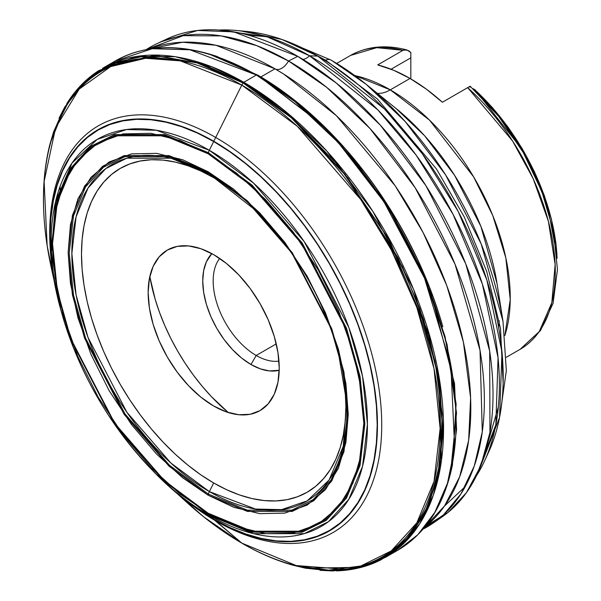 <?xml version="1.0" encoding="UTF-8"?>
<svg xmlns="http://www.w3.org/2000/svg" width="601" height="601" viewBox="0 0 601 601"><rect width="100%" height="100%" fill="white"/><g stroke="black" fill="none" stroke-linecap="round" stroke-linejoin="round"><path stroke-width="0.9" d="M247.154 201.989A186.949 107.932 -120 0 0 213.686 177.686L209.366 174.05A194.461 112.274 60 0 1 245.681 200.659A194.461 112.274 60 0 1 341.984 367.459A194.461 112.274 60 0 1 209.366 491.61L170.864 463.025L126.856 412.218L88.031 337.499L76.087 294.971L71.857 253.442L76.087 216.803L88.031 188.06L105.761 168.611L126.856 158.176L170.864 158.176L209.366 174.05A11.201 6.468 -60 0 1 208.367 172.705L169.399 156.636L124.873 156.636L103.515 167.206L85.575 186.888L73.487 215.969L69.205 253.059L73.487 295.083L85.575 338.13L124.873 413.751L169.399 465.174L208.367 494.097A11.201 6.468 -60 0 1 209.366 491.61A194.461 112.274 60 0 1 71.857 253.442A194.461 112.274 60 0 1 209.366 174.05L213.686 177.686A186.949 107.932 -120 0 0 81.496 254.013A186.949 107.932 -120 0 0 213.686 482.979L209.366 491.61A11.201 6.468 120 0 0 208.367 494.097L169.399 465.174L124.873 413.751L85.575 338.13L73.487 295.083L69.205 253.059L73.487 215.969L85.575 186.888L103.515 167.206L124.873 156.636L169.399 156.636L208.367 172.705A3.275 1.893 -60 0 1 208.186 171.773L168.971 155.599L124.152 155.599L102.658 166.237L84.598 186.047L72.428 215.316L68.123 252.638L72.428 294.941L84.598 338.265L124.152 414.374L168.971 466.128L208.186 495.239A3.275 1.893 -60 0 1 208.367 494.097A3.275 1.893 120 0 0 208.186 495.239L233.676 507.259L259.745 513.652L284.836 513.126L307.231 505.05L325.419 489.695L338.416 468.232L345.913 442.456L348.257 414.374L345.913 383.596L338.416 349.158L325.419 312.693L307.231 276.325L284.836 242.383L259.745 212.897L233.676 189.187L208.186 171.773L182.704 159.761L156.628 153.36L131.544 153.886L109.149 161.962L90.954 177.318L77.957 198.788L70.46 224.564L68.123 252.638L70.46 283.424L77.957 317.854L90.954 354.327L109.149 390.688L131.544 424.629L156.628 454.123L182.704 477.825L208.186 495.239L247.409 511.413L292.229 511.413L313.714 500.783L331.775 480.973L343.945 451.697L348.257 414.374L343.945 372.072L331.775 328.747L292.229 252.638L247.409 200.884L208.186 171.773A3.275 1.893 120 0 0 208.367 172.705L247.334 201.628L291.868 253.051L331.166 328.672L343.254 371.719L347.536 413.751L343.254 450.833L331.166 479.921L313.219 499.604L291.868 510.166L247.334 510.166L208.367 494.097L247.334 510.166L291.868 510.166L313.219 499.604L331.166 479.921L343.254 450.833L347.536 413.751L343.254 371.719L331.166 328.672L291.868 253.051L247.334 201.628L208.367 172.705A11.201 6.468 120 0 0 209.366 174.05L257.13 211.522C295.977 251.579 323.037 298.442 338.303 352.111L346.589 401.949L343.246 446.333L329.085 480.049L307.231 500.866L281.614 509.633L255.53 509.047L209.366 491.61L213.686 482.979A186.949 107.932 -120 0 0 341.571 365.521M166.83 484.166A231.235 133.505 -120 0 0 168.272 485.488A231.235 133.505 -120 0 0 213.686 519.136L209.321 515.41L253.592 533.673L304.181 533.665L328.439 521.668L348.828 499.303L362.561 466.263L367.429 424.133L362.561 376.384L348.828 327.485L304.181 241.572L253.592 183.147L209.321 150.288A10.42 6.018 120 0 0 208.367 152.692A3.576 2.066 120 0 0 208.314 152.894A2.945 1.698 120 0 0 208.186 153.781L251.766 186.13L301.574 243.645L345.522 328.221L359.045 376.361L363.838 423.367L359.045 464.843L345.522 497.373L325.457 519.392L301.574 531.209L251.766 531.209L208.186 513.231L164.606 480.883L114.799 423.374L70.85 338.791L57.328 290.651L52.542 243.645L57.328 202.169L70.85 169.64L90.916 147.628L114.799 135.811L164.606 135.811L208.186 153.781A2.945 1.698 -60 0 1 208.314 152.894L164.531 134.842L114.498 134.842L90.511 146.712L70.355 168.821L56.772 201.5L51.956 243.165L56.772 290.381L70.355 338.746L114.498 423.705L164.531 481.484L208.314 513.975A2.945 1.698 -60 0 1 208.186 513.231A2.945 1.698 120 0 0 208.314 513.975L164.531 481.484L114.498 423.705L70.355 338.746L56.772 290.381L51.956 243.165L56.772 201.5L70.355 168.821L90.511 146.712L114.498 134.842L164.531 134.842L208.314 152.894A3.576 2.066 -60 0 1 208.367 152.692L164.554 134.624L114.468 134.624L90.458 146.509L70.287 168.641L56.689 201.35L51.874 243.052L56.689 290.313L70.287 338.716L114.468 423.758L164.554 481.581L208.367 514.11A3.576 2.066 -60 0 1 208.314 513.975A3.576 2.066 120 0 0 208.367 514.11L164.554 481.581L114.468 423.758L70.287 338.716L56.689 290.313L51.874 243.052L56.689 201.35L70.287 168.641L90.458 146.509L114.468 134.624L164.554 134.624L208.367 152.692A10.42 6.018 -60 0 1 209.321 150.288L156.448 130.274L126.578 129.516L97.197 139.409L72.06 163.014L55.615 201.365L51.468 251.992L60.618 309.012C78.183 372.004 109.848 426.853 155.621 473.55L209.321 515.41A10.42 6.018 -60 0 1 208.367 514.11A10.42 6.018 120 0 0 209.321 515.41L213.686 519.136A231.235 133.505 -120 0 0 377.195 424.734A231.235 133.505 -120 0 0 213.686 141.528L209.321 150.288A223.587 129.087 60 0 1 367.429 424.133A223.587 129.087 60 0 1 209.321 515.41A223.587 129.087 60 0 1 165.41 482.873A223.587 129.087 60 0 1 57.441 295.865A223.587 129.087 60 0 1 209.321 150.288L213.686 141.528L229.71 151.692L245.584 163.577L261.15 177.062L276.257 192.027L290.764 208.322L304.527 225.796L317.411 244.276L329.303 263.584L340.076 283.529L349.639 303.933L357.888 324.585L364.747 345.297L370.156 365.859L374.055 386.082L376.406 405.773L377.195 424.734L376.406 442.787L374.055 459.75L370.156 475.474L364.747 489.8L357.888 502.586L349.639 513.712L340.076 523.08L329.303 530.585L317.411 536.167L304.527 539.758L290.764 541.343L276.257 540.885L261.15 538.406L245.584 533.921L229.71 527.475L213.686 519.136L197.661 508.972L181.787 497.087L168.19 485.405M53.557 277.482L47.148 245.584L44.121 181.487L55.593 127.78L79.197 89.113L110.682 66.583L145.577 58.297L180.345 60.881L241.805 85.094L215.714 137.464A234.781 135.548 60 0 1 381.725 425.012A234.781 135.548 60 0 1 215.714 520.864A234.781 135.548 -120 0 0 381.725 425.012A234.781 135.548 -120 0 0 215.714 137.464L213.686 141.235A231.595 133.715 60 0 1 377.451 424.884A231.595 133.715 60 0 1 213.686 519.429L241.805 543.109A10.142 5.86 120 0 0 242.188 543.364A10.142 5.86 -60 0 1 241.805 543.109L203.814 516.935L179.383 495.434M50.003 143.917L53.647 131.747L69.896 99.007L91.773 75.861L117.165 61.971L144.127 56.193L196.963 62.602L243.089 82.991A10.142 5.86 120 0 0 241.805 85.094L297.337 126.315L360.795 199.592L391.228 249.791L416.793 307.366L434.027 368.706L440.127 428.603L434.027 481.446L416.793 522.9L391.228 550.952L360.795 566.007L328.709 570.124L297.337 566.007L241.805 543.109A280.472 161.932 -120 0 0 440.127 428.603A280.472 161.932 -120 0 0 241.805 85.094A10.142 5.86 -60 0 1 243.089 82.991L195.009 62.016L139.905 56.622L112.056 63.991L86.281 80.399L64.833 106.986L50.033 143.782C42.348 173.907 41.386 207.841 47.148 245.584M208.141 53.662L257.115 74.885L216.57 56.284C177.558 43.377 143.752 44.955 115.159 61.024L102.576 68.296A282.493 163.096 60 0 1 243.818 82.284L256.402 75.02A1.645 0.954 -60 0 1 257.115 74.885A1.645 0.954 120 0 0 256.402 75.02L294.775 101.471L338.408 142.7L383.956 201.808L424.591 278.338L450.84 365.077L454.687 448.03L447.475 483.249L434.831 512.375L417.815 534.74L397.644 550.313A282.493 163.096 -120 0 0 440.946 323.954A282.493 163.096 -120 0 0 256.402 75.02A282.493 163.096 -120 0 0 115.159 61.024A282.493 163.096 -120 0 0 109.006 64.9L115.159 61.024L152.196 48.726L189.818 49.77L256.402 75.02L243.818 82.284A1.901 1.097 120 0 0 243.352 82.675A1.901 1.097 -60 0 1 243.818 82.284L211.544 66.681L175.237 56.712L136.525 56.434L98.774 70.61C86.056 78.799 75.388 89.827 66.756 103.71L85.425 80.992L107.399 65.892L155.546 55.472L202.334 63.909L243.352 82.675A2.907 1.675 120 0 0 243.089 82.991A2.907 1.675 -60 0 1 243.352 82.675L201.651 63.683L154.044 55.465L105.258 66.989L83.216 83.073L64.75 107.068L59.011 118.247M98.774 70.61L82.067 84.215M56.847 200.704A282.493 163.096 -120 0 0 56.87 201.117L56.734 196.963M106.925 66.373L108.037 65.577M57.636 193.792L57.726 197.917L57.636 193.792M210.403 54.323L258.069 75.275A11.134 6.431 120 0 0 257.115 74.885A11.134 6.431 -60 0 1 258.069 75.275A11.134 6.431 -60 0 1 258.415 75.501A280.472 161.932 60 0 1 331.324 133.632A280.472 161.932 60 0 1 442.854 326.809L442.456 325.426A276.956 159.904 -120 0 0 332.323 134.669L331.324 133.632M60.115 186.333L60.1 192.666A280.472 161.932 60 0 1 60.115 186.333M497.042 283.597L480.868 226.329L454.574 175.312L424.637 135.796L395.841 108.315A182.644 105.453 -120 0 1 497.042 283.597L502.984 321.212L481.131 243.833L445.596 174.883L405.149 121.5L366.234 84.358A246.808 142.497 60 0 1 502.984 321.212L506.342 370.622L500.032 414.923M377.368 93.358A36.879 21.29 120 0 0 390.289 89.857L429.505 120.11L473.626 176.859L492.745 215.481L505.847 257.934L510.234 299.636L504.885 335.471A169.64 97.94 60 0 0 390.289 89.857A36.879 21.29 -60 0 1 377.368 93.358M283.604 40.057L331.309 60.19A14.755 8.519 120 0 0 325.524 60.138L312.708 53.271L325.524 60.138A14.755 8.519 -60 0 1 331.294 60.183A14.755 8.519 -60 0 1 331.88 60.581A246.808 142.497 60 0 1 366.234 84.358L395.841 108.315M424.779 527.092L444.53 505.989L459.63 476.863L468.637 440.323L470.613 397.885L463.386 342.067L446.753 285.55L423.059 232.482L395.127 185.754L336.35 115.655L283.649 74.051L274.965 68.814L260.902 76.936L274.965 68.814L215.932 45.255L182.546 42.22L148.83 49.139A276.956 159.904 -120 0 1 274.965 68.814A276.956 159.904 -120 0 1 452.53 302.07A276.956 159.904 -120 0 1 424.779 527.092M275.243 68.972A13.275 7.663 120 0 0 288.525 60.986L326.621 87.303L369.961 128.486L415.103 187.655L455.002 264.155L480.026 350.368L482.28 431.849L474.294 465.963L460.997 493.819L443.5 514.854L423.074 529.12A276.956 159.904 60 0 0 433.501 522.855L442.313 516.74A276.062 159.385 -120 0 0 476.3 293.581A276.062 159.385 -120 0 0 297.803 56.359L288.525 60.986A276.956 159.904 60 0 1 467.601 298.975A276.956 159.904 60 0 1 433.501 522.855M428.716 505.862L429.272 505.696M480.274 467.202L499.559 417.44L501.985 352.073L486.885 280.043L458.202 211.477L422.18 153.563L384.572 109.059L317.779 56.118L309.56 55.78L377.766 109.803L416.177 155.178L453.004 214.226L482.415 284.175L498.049 357.76L495.84 424.704L476.405 475.857A268.459 154.998 60 0 0 484.609 460.847L488.763 451.802A262.239 151.407 -120 0 0 317.779 56.118A262.239 151.407 -120 0 0 246.034 31.372L236.118 30.456A268.459 154.998 60 0 1 309.56 55.78A268.459 154.998 60 0 1 484.609 460.847M325.524 60.138L377.368 98.97L436.461 168.964L464.242 216.916L486.735 271.487L500.52 328.687L503.135 383.107L500.52 328.687L486.735 271.487L464.242 216.916L436.461 168.964L377.368 98.97L325.524 60.138A13.275 7.663 -60 0 1 324.871 60.37M337.266 525.304L337.679 525.447M426.845 525.402L447.993 512.465L466.436 492.67L480.815 465.843L489.958 432.427L489.687 351.134L465.722 263.771L425.899 185.641L380.298 125.113L336.372 83.081L297.803 56.359L233.781 31.868L197.594 30.471L161.797 41.552A276.062 159.385 -120 0 1 166.567 39.133A276.062 159.385 -120 0 1 297.803 56.359L288.525 60.986A13.275 7.663 -60 0 1 275.288 69.002M302.904 59.386A13.275 7.663 120 0 0 309.56 55.78A13.275 7.663 -60 0 1 302.904 59.386M213.686 406.013A92.689 53.519 60 0 1 148.146 292.492A92.689 53.519 60 0 1 213.686 254.651A92.689 53.519 60 0 1 279.232 368.173A92.689 53.519 60 0 1 213.686 406.013L226.472 411.948L238.77 414.735L250.099 414.284L260.03 410.603L268.181 403.842L274.244 394.256L277.97 382.213L279.232 368.173L277.97 352.682L274.244 336.327L268.181 319.747L260.03 303.573L250.099 288.427L238.77 274.89L226.472 263.486L213.686 254.651L200.899 248.724L188.601 245.929L177.272 246.38L167.341 250.061L159.19 256.822L153.135 266.408L149.401 278.451L148.146 292.492L149.401 307.982L153.135 324.337L159.19 340.917L167.341 357.092L177.272 372.237L188.601 385.774L200.899 397.178L213.686 406.013M149.799 276.543A146.629 84.658 -120 0 0 228.327 412.556L211.297 396.502L202.101 386.173L193.372 375.092L185.198 363.372L177.663 351.134L170.827 338.483L164.772 325.547L159.535 312.445L155.186 299.313L149.799 276.543M219.681 258.43A60.851 35.128 -120 0 0 218.569 308.178A60.851 35.128 -120 0 0 256.191 355.476L250.978 364.506A68.229 39.388 60 0 1 208.029 309.38A68.229 39.388 60 0 1 211.852 253.622L206.406 261.751L203.664 270.615L202.732 280.952L203.664 292.356L206.406 304.391L210.861 316.592L216.863 328.499L224.173 339.648L232.512 349.609L241.564 358.008L250.978 364.506L256.191 355.476A60.851 35.128 60 0 1 218.569 308.178A60.851 35.128 60 0 1 219.681 258.43M276.25 343.892L256.191 355.476L276.25 343.892M361.021 567.382L381.154 559.711L401.979 545.137L419.798 523.659L433.336 495.224L441.465 460.419L439.121 377.308L413.586 289.404L372.883 211.417L326.854 151.099L282.665 109.112L243.818 82.284A282.493 163.096 60 0 1 428.363 331.219A282.493 163.096 60 0 1 385.061 557.578L397.644 550.313C425.861 533.59 444.131 505.103 452.463 464.858L456.129 403.985L445.033 336.365L421.474 269.556L389.764 209.764L354.5 160.422L319.319 122.281L257.115 74.885L320.686 123.596L356.633 163.051L392.476 214.174L424.261 275.979L447.084 344.546L456.52 413.052L450.517 473.475M467.676 87.648L442.381 102.245A169.64 97.94 -120 0 0 410.047 78.453L390.289 89.857L410.047 78.453A169.64 97.94 -120 0 0 377.713 64.908L403.008 50.311L377.713 64.908L393.73 70.317L410.047 78.453L426.364 89.166L442.381 102.245L467.676 87.648L512.593 141.002L533.17 178.685L548.39 221.311L555.136 264.448L551.831 302.664L539.262 331.542L520.165 349.279A169.64 97.94 -120 0 0 467.676 87.648L469.884 86.371M331.827 134.151A276.956 159.904 60 0 1 442.652 326.118M236.118 30.456A268.459 154.998 60 0 0 219.019 30.05L267.34 36.894L309.56 55.78L317.779 56.118L281.922 39.456L241.136 31.012M146.223 49.605A276.956 159.904 60 0 1 156.869 43.708A276.956 159.904 60 0 1 288.525 60.986L256.852 45.684L221.236 35.91L183.252 35.662L146.223 49.605M474.452 89.444L472.814 88.61L474.452 89.444L500.716 117.661L526.664 156.748L547.316 204.858L556.947 255.59A162 93.531 -120 0 0 474.452 89.444L474.978 89.789L474.452 89.444M557.135 258.235L556.038 244.254L544.604 196.392L524.185 152.068L474.978 89.789L492.136 107.263L508.025 127.074L522.231 148.717L534.387 171.631L544.19 195.227L551.372 218.892L555.76 242.015L556.917 253.93M410.829 78.904L410.829 52.452L408.68 50.717L404.758 49.74L403.008 50.311L406.689 49.891L410.829 52.452L410.829 57.839L391.071 69.243L410.829 57.839L410.829 78.904M470.065 87.235L469.734 86.461M336.725 63.413L350.518 55.45L376.767 47.667L403.008 50.311A169.64 97.94 -120 0 0 350.518 55.45C366.903 46.3 385.647 44.451 406.757 49.906M354.838 75.576L390.289 89.857A169.64 97.94 60 0 0 354.838 75.576M390.102 551.778L399.845 546.707M451.081 471.184L456.572 429.535L454.521 383.551L429.535 287.533L385.549 202.139L335.358 137.862L288.014 95.153L258.069 75.275M382.033 557.007L391.003 553.348M320.017 570.326L332.571 570.95L358.744 567.953L384.092 557.968L406.982 539.758L425.561 512.638L438.001 476.841L442.945 433.712L439.812 385.594L428.964 335.463L389.546 240.61L338.491 165.455L287.721 114.055L243.352 82.675L287.27 113.679L337.507 164.283L388.208 238.191L427.874 331.722L439.181 381.417L442.997 429.384L438.873 472.717L427.288 509.039L409.506 536.941L387.262 556.075L362.38 567.006L336.477 570.89C352.817 570.357 367.707 566.63 381.154 559.711M203.814 516.935L242.188 543.364C259.437 553.318 276.513 560.643 293.416 565.338L349.632 569.643L377.789 561.064L403.504 542.936L424.374 514.208L438.001 475.053L442.591 427.228L437.505 373.912L423.457 319.048L402.287 266.416L348.159 178.189L292.048 118.299L243.089 82.991L290.546 117L344.936 174.065L398.178 257.987L419.783 308.411L435.079 361.569L442.216 414.119L440.255 462.379L429.46 503.165L411.212 534.454L387.592 555.625L360.863 567.299L305.639 568.223L293.296 565.301M50.965 257.709A234.781 135.548 60 0 1 215.714 137.464L241.805 85.094A280.472 161.932 -120 0 0 51.28 267.708L54.06 280.427M177.092 493.526L186.716 502.293A280.472 161.932 -120 0 0 241.805 543.109L215.714 520.864A234.781 135.548 60 0 1 195.22 507.567M63.007 316.216A234.781 135.548 60 0 1 61.948 312.67A234.781 135.548 -120 0 0 63.007 316.216M215.714 137.464A234.781 135.548 -120 0 0 50.86 256.627L51.07 258.783A231.595 133.715 60 0 1 213.686 141.235L215.714 137.464M194.341 506.936L196.099 508.198A234.781 135.548 -120 0 0 215.714 520.864L213.686 519.429A231.595 133.715 60 0 1 194.341 506.936A231.595 133.715 60 0 1 152.376 470.282L166.146 483.843L181.735 497.35L197.631 509.257L213.686 519.429L229.74 527.791L245.636 534.244L261.225 538.736L276.355 541.223L290.884 541.674L304.669 540.089L317.576 536.49L329.483 530.901L340.279 523.381L349.85 514.005L358.113 502.857L364.987 490.048L370.396 475.699L374.303 459.953L376.662 442.96L377.451 424.884L376.662 405.893L374.303 386.173L370.396 365.919L364.987 345.32L358.113 324.578L349.85 303.888L340.279 283.454L329.483 263.478L317.576 244.141L304.669 225.63L290.884 208.134L276.355 191.809L261.225 176.822L245.636 163.314L229.74 151.414L213.686 141.235L197.631 132.874L181.735 126.42L166.146 121.928L151.016 119.449L136.487 118.99L122.702 120.576L109.795 124.174L97.888 129.763L87.092 137.283L77.521 146.659L69.258 157.808L62.391 170.616L56.975 184.965L53.068 200.711L50.709 217.705L49.921 235.787L50.709 254.771L53.068 274.492L56.975 294.745L61.828 313.452A231.595 133.715 60 0 1 51.07 258.783M56.637 292.199L53.324 274.582L50.965 254.892L50.183 235.93L50.965 217.885L53.324 200.914L57.223 185.191L62.624 170.864L69.483 158.078L77.739 146.952L87.295 137.584L98.068 130.079L109.96 124.497L122.844 120.906L136.607 119.321L151.114 119.779L166.222 122.258L181.787 126.743L197.661 133.189L213.686 141.528A231.235 133.505 -120 0 0 56.614 292.086L57.441 295.865M208.367 152.692L252.187 185.221L302.265 243.044L346.454 328.086L360.052 376.496L364.867 423.758L360.052 465.459L346.454 498.161L326.275 520.301L302.265 532.178L252.187 532.178L208.367 514.11L252.187 532.178L302.265 532.178L326.275 520.301L346.454 498.161L360.052 465.459L364.867 423.758L360.052 376.496L346.454 328.086L302.265 243.044L252.187 185.221L208.367 152.692M208.314 152.894L252.089 185.393L302.123 243.165L346.274 328.123L359.856 376.489L364.664 423.705L359.856 465.369L346.274 498.049L326.11 520.158L302.123 532.035L252.089 532.035L208.314 513.975L252.089 532.035L302.123 532.035L326.11 520.158L346.274 498.049L359.856 465.369L364.664 423.705L359.856 376.489L346.274 328.123L302.123 243.165L252.089 185.393L208.314 152.894M278.954 361.096A60.851 35.128 60 0 1 256.191 355.476A60.851 35.128 -120 0 0 278.954 361.096M279.202 370.276A68.229 39.388 60 0 1 250.978 364.506L260.391 368.871L269.436 370.93L279.202 370.276M208.186 153.781L236.509 173.133L265.484 199.479L293.363 232.249L318.245 269.962L338.461 310.371L352.907 350.901L361.239 389.163L363.838 423.367L361.239 454.574L352.907 483.219L338.461 507.071L318.245 524.14L293.363 533.11L265.484 533.696L236.509 526.589L208.186 513.231L179.864 493.879L150.896 467.54L123.017 434.763L98.128 397.051L77.912 356.641L63.466 316.111L55.142 277.85L52.542 243.645L55.142 212.438L63.466 183.801L77.912 159.941L98.128 142.88L123.017 133.903L150.896 133.324L179.864 140.431L208.186 153.781M345.244 391.326L345.883 406.652L345.244 421.248L343.336 434.966L340.189 447.677L335.816 459.262L330.272 469.599L323.601 478.599L315.871 486.164L307.164 492.234L297.548 496.742L287.128 499.656L276.002 500.926L264.275 500.565L252.059 498.56L239.476 494.931L226.645 489.725L213.686 482.979L200.726 474.76L187.895 465.151L175.312 454.251L163.096 442.148L151.369 428.971L140.243 414.848L129.824 399.913L120.215 384.302L111.501 368.173L103.77 351.675L97.107 334.982L91.555 318.237L87.183 301.612L84.035 285.257L82.127 269.338L81.496 254.013L82.127 239.416L84.035 225.698L87.183 212.987L91.555 201.41L97.107 191.065L103.77 182.073L111.501 174.5L120.215 168.43L129.824 163.923L140.243 161.015L151.369 159.738L163.096 160.099L175.312 162.105L187.895 165.733L200.726 170.939L213.686 177.686L226.645 185.904M53.647 131.747L64.75 107.068M499.228 320.769L498.68 327.65M249.017 35.346L266.281 36.571M416.102 528.512L416.824 528.114M498.327 407.095L488.102 441.855M465.309 486.487L444.47 506.08M470.155 86.213L498.77 116.504L523.223 152.466L541.922 191.696L553.604 231.603L557.45 269.601L553.093 303.295L540.494 330.565L520.165 349.279L506.365 357.242M156.869 43.708L166.567 39.133M331.309 60.19L366.234 84.358M305.639 568.223L332.571 570.95M168.272 485.488L165.41 482.873"/></g></svg>
